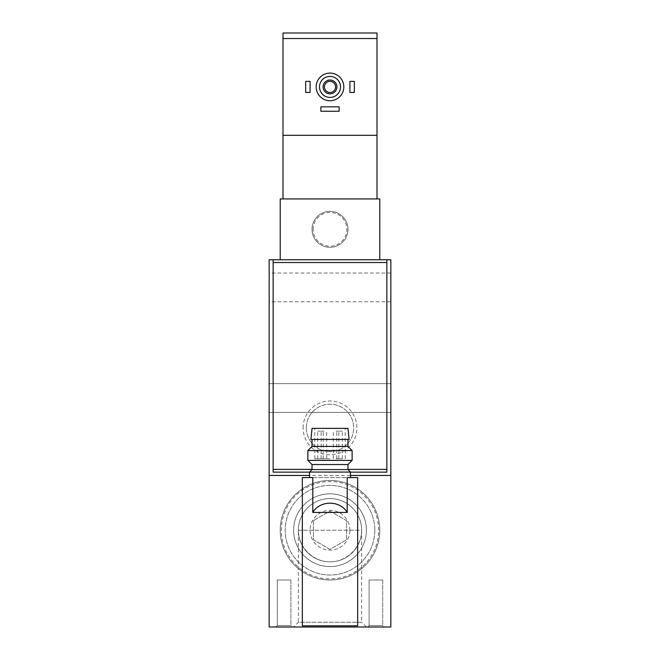 <?xml version="1.0" encoding="UTF-8"?>
<svg xmlns="http://www.w3.org/2000/svg" width="660" height="660" viewBox="0 0 660 660"><rect width="100%" height="100%" fill="white"/><g stroke="black" fill="none" stroke-linecap="round" stroke-linejoin="round"><path stroke-width="0.49" stroke-dasharray="3.3 2.47" d="M350.46 472.065L309.54 472.065M312.782 477.601L347.218 477.601M298.353 530.211L361.647 530.211C361.779 547.148 346.937 561.99 330 561.858C313.063 561.99 298.221 547.148 298.353 530.211L361.647 530.211A31.647 31.647 0 0 0 314.176 502.805A31.647 31.647 0 0 0 314.176 557.626A31.647 31.647 0 0 0 361.647 530.211A31.647 31.647 0 0 0 330 498.564A31.647 31.647 0 0 0 298.353 530.211L298.353 622.264L361.647 622.264L361.647 530.211A31.647 31.647 0 0 0 314.176 502.805A31.647 31.647 0 0 0 314.176 557.626A31.647 31.647 0 0 0 361.647 530.211A31.647 31.647 0 0 0 314.176 502.805A31.647 31.647 0 0 0 314.176 557.626A31.647 31.647 0 0 0 361.647 530.211M366.382 627L361.647 622.264L298.353 622.264L293.617 627L366.382 627L293.617 627M312.023 229.342A17.977 17.977 0 0 1 338.984 213.774A17.977 17.977 0 0 1 338.984 244.91A17.977 17.977 0 0 1 312.023 229.342A17.977 17.977 0 0 1 338.984 213.774A17.977 17.977 0 0 1 338.984 244.91A17.977 17.977 0 0 1 312.023 229.342M366.382 530.211A36.383 36.383 0 0 0 311.809 498.704A36.383 36.383 0 0 0 311.809 561.718A36.383 36.383 0 0 0 366.382 530.211A36.383 36.383 0 0 0 311.809 498.704A36.383 36.383 0 0 0 311.809 561.718A36.383 36.383 0 0 0 366.382 530.211A36.383 36.383 0 0 0 311.809 498.704A36.383 36.383 0 0 0 311.809 561.718A36.383 36.383 0 0 0 366.382 530.211M303.097 427.894A26.903 26.903 0 0 1 343.447 404.596A26.903 26.903 0 0 1 343.447 451.192A26.903 26.903 0 0 1 303.097 427.894M390.835 259.76L379.78 259.76L379.78 198.924L280.219 198.924L280.219 259.76L269.164 259.76L269.164 627L390.835 627L390.835 259.76M377.008 198.924L282.991 198.924L377.008 198.924L377.008 33L282.991 33L282.991 198.924M386.859 259.76L386.859 472.139L273.141 472.139L273.141 259.76M390.835 475.456L269.164 475.456M379.78 259.76L280.219 259.76M390.835 398.029L390.835 383.65L390.835 398.029M390.835 287.413L390.835 273.034L390.835 287.413M269.164 398.029L269.164 383.65L269.164 398.029M269.164 287.413L269.164 273.034L269.164 287.413M350.46 475.456L309.54 475.456M357.654 477.601L302.346 477.601L302.346 625.82L357.654 625.82L357.654 477.601M384.202 627L367.612 627L384.202 627L367.612 627L384.202 627L382.701 625.507L369.105 625.507L382.701 625.507L382.701 579.991L369.105 579.991L382.701 579.991L369.105 579.991L382.701 579.991L382.701 625.507L369.105 625.507L382.701 625.507L384.202 627M292.388 627L275.798 627L292.388 627L275.798 627L292.388 627L290.895 625.507L277.299 625.507L290.895 625.507L290.895 579.991L277.299 579.991L290.895 579.991L277.299 579.991L290.895 579.991L290.895 625.507L277.299 625.507L290.895 625.507L292.388 627M377.008 135.316L282.991 135.316M339.125 106.837L320.875 106.837L320.875 111.26L339.125 111.26L339.125 106.837M310.093 81.394L305.662 81.394L305.662 92.458L310.093 92.458L310.093 81.394M354.337 81.394L349.907 81.394L349.907 92.458L354.337 92.458L354.337 81.394M316.173 86.922A13.827 13.827 0 0 1 330 73.095A13.827 13.827 0 0 1 343.827 86.922A13.827 13.827 0 0 1 330 100.749A13.827 13.827 0 0 1 316.173 86.922M350.46 472.139L309.54 472.139M340.51 86.922A10.511 10.511 0 0 0 324.745 77.822A10.511 10.511 0 0 0 324.745 96.022A10.511 10.511 0 0 0 340.51 86.922M335.569 86.922A5.569 5.569 0 0 0 327.22 82.104A5.569 5.569 0 0 0 327.22 91.748A5.569 5.569 0 0 0 335.569 86.922M336.913 86.922A6.913 6.913 0 0 0 326.543 80.941A6.913 6.913 0 0 0 326.543 92.912A6.913 6.913 0 0 0 336.913 86.922M306.314 427.894A23.686 23.686 0 0 1 341.847 407.377A23.686 23.686 0 0 1 341.847 448.412A23.686 23.686 0 0 1 306.314 427.894A23.686 23.686 0 0 1 341.847 407.377A23.686 23.686 0 0 1 341.847 448.412A23.686 23.686 0 0 1 306.314 427.894M347.977 469.582L312.023 469.582M347.977 464.524L312.023 464.524M352.126 460.375L307.873 460.375M352.126 450.574L307.873 450.574M347.977 446.424L312.023 446.424M347.977 439.436L312.023 439.436L347.977 439.436M349.082 439.436L310.918 439.436M347.977 428.373L312.023 428.373M330 428.373L314.787 428.373L330 428.373M313.129 229.342A16.871 16.871 0 0 1 338.432 214.731A16.871 16.871 0 0 1 338.432 243.952A16.871 16.871 0 0 1 313.129 229.342M330 458.791L314.787 458.791L330 458.791M323.92 458.791L321.148 458.791L323.92 458.791M323.92 431.137L321.148 431.137L323.92 431.137M336.08 458.791L338.852 458.791L336.08 458.791M336.08 431.137L338.852 431.137L336.08 431.137M320.463 458.791L317.691 458.791L320.463 458.791M320.463 431.137L317.691 431.137L320.463 431.137M339.537 458.791L342.309 458.791L339.537 458.791M339.537 431.137L342.309 431.137L339.537 431.137M349.907 530.211A19.907 19.907 0 0 0 324.844 510.98A19.907 19.907 0 0 0 312.757 540.169A19.907 19.907 0 0 0 349.907 530.211M313.409 520.633L313.409 539.789L330 549.367L346.591 539.789L346.591 520.633L330 511.055L313.409 520.633L330 511.055L346.591 520.633L346.591 539.789L330 549.367L313.409 539.789L313.409 520.633M379.78 530.211A49.781 49.781 0 0 0 305.11 487.105A49.781 49.781 0 0 0 305.11 573.317A49.781 49.781 0 0 0 379.78 530.211A49.781 49.781 0 0 0 305.11 487.105A49.781 49.781 0 0 0 305.11 573.317A49.781 49.781 0 0 0 379.78 530.211A49.781 49.781 0 0 0 305.11 487.105A49.781 49.781 0 0 0 305.11 573.317A49.781 49.781 0 0 0 379.78 530.211A49.781 49.781 0 0 0 305.11 487.105A49.781 49.781 0 0 0 305.11 573.317A49.781 49.781 0 0 0 379.78 530.211M374.798 530.211A44.797 44.797 0 0 0 307.601 491.411A44.797 44.797 0 0 0 307.601 569.011A44.797 44.797 0 0 0 374.798 530.211A44.797 44.797 0 0 0 307.601 491.411A44.797 44.797 0 0 0 307.601 569.011A44.797 44.797 0 0 0 374.798 530.211M377.008 38.528L282.991 38.528M347.977 469.376L312.023 469.376M378.667 530.211A48.667 48.667 0 0 0 305.662 488.062A48.667 48.667 0 0 0 305.662 572.36A48.667 48.667 0 0 0 378.667 530.211M390.835 383.65L269.164 383.65L390.835 383.65M390.835 412.409L269.164 412.409L390.835 412.409M390.835 273.034L269.164 273.034M390.835 301.793L269.164 301.793M277.299 625.507L275.798 627L277.299 625.507L277.299 579.991L277.299 625.507M369.105 625.507L367.612 627L369.105 625.507L369.105 579.991L369.105 625.507M345.213 458.791L345.213 428.373M314.787 458.791L314.787 428.373M326.683 458.791L326.683 431.137M321.148 458.791L321.148 431.137M338.852 458.791L338.852 431.137M333.316 458.791L333.316 431.137M323.227 458.791L323.227 431.137M317.691 458.791L317.691 431.137M342.309 458.791L342.309 431.137M336.773 458.791L336.773 431.137"/><path stroke-width="0.99" d="M309.54 477.601L309.54 472.065L350.46 472.065L350.46 477.601M312.782 512.44L312.782 477.601L302.346 477.601L302.346 625.82L357.654 625.82L357.654 477.601L347.218 477.601L347.218 512.44C339.908 500.115 320.092 500.115 312.782 512.44L347.218 512.44M379.78 259.76L379.78 198.924L280.219 198.924L280.219 259.76M390.835 475.456L390.835 259.76L269.164 259.76L269.164 627L390.835 627L390.835 475.456L350.46 475.456M309.54 475.456L269.164 475.456M377.008 198.924L377.008 33L282.991 33L282.991 198.924M377.008 135.316L282.991 135.316M386.859 259.76L386.859 472.139L350.46 472.139M309.54 472.139L273.141 472.139L273.141 259.76M343.827 86.922A13.827 13.827 0 0 0 323.087 74.951A13.827 13.827 0 0 0 323.087 98.901A13.827 13.827 0 0 0 343.827 86.922M340.51 86.922A10.511 10.511 0 0 0 324.745 77.822A10.511 10.511 0 0 0 324.745 96.022A10.511 10.511 0 0 0 340.51 86.922M336.913 86.922A6.913 6.913 0 0 0 326.543 80.941A6.913 6.913 0 0 0 326.543 92.912A6.913 6.913 0 0 0 336.913 86.922M335.569 86.922A5.569 5.569 0 0 0 327.22 82.104A5.569 5.569 0 0 0 327.22 91.748A5.569 5.569 0 0 0 335.569 86.922M354.337 92.458L349.907 92.458L349.907 81.394L354.337 81.394L354.337 92.458M310.093 92.458L305.662 92.458L305.662 81.394L310.093 81.394L310.093 92.458M339.125 106.837L320.875 106.837L320.875 111.26L339.125 111.26L339.125 106.837M309.54 472.065L312.023 469.582L347.977 469.582L350.46 472.065M312.023 469.582L312.023 464.524L347.977 464.524L352.126 460.375L352.126 450.574L307.873 450.574L307.873 460.375L352.126 460.375M347.977 469.582L347.977 464.524M307.873 450.574L312.023 446.424L347.977 446.424L352.126 450.574M347.977 446.424L347.977 439.436M310.918 439.436L349.082 439.436L347.977 428.373L312.023 428.373L310.918 439.436M377.008 38.528L282.991 38.528M386.859 262.523L273.141 262.523M386.859 469.376L347.977 469.376M312.023 469.376L273.141 469.376M312.023 464.524L307.873 460.375M312.023 446.424L312.023 439.436"/></g></svg>
